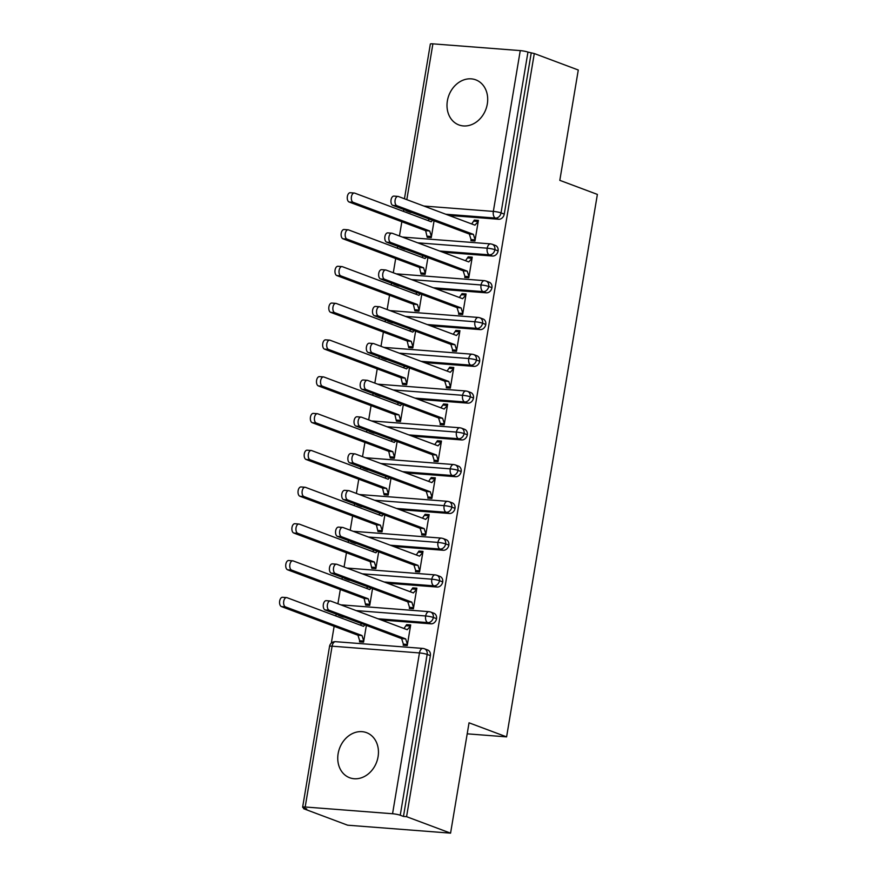 <?xml version="1.0" encoding="UTF-8"?>
<svg xmlns="http://www.w3.org/2000/svg" width="877" height="877" viewBox="0 0 877 877"><rect width="100%" height="100%" fill="white"/><g stroke="black" fill="none" stroke-linecap="round" stroke-linejoin="round"><path stroke-width="1.32" d="M487.316 103.935A24.074 19.776 110.5 0 1 458.901 124.94A24.074 19.776 110.5 0 1 447.38 100.855A24.074 19.776 110.5 0 1 475.783 79.851A24.074 19.776 110.5 0 1 487.316 103.935M378.075 756.741A24.074 19.776 110.5 0 1 349.66 777.746A24.074 19.776 110.5 0 1 338.127 753.661A24.074 19.776 110.5 0 1 366.542 732.657A24.074 19.776 110.5 0 1 378.075 756.741M404.45 198.772L430.344 44.047A5.646 0.745 9.5 0 1 432.898 43.85L520.258 50.603A5.646 0.745 9.5 0 1 527.954 52.094L534.29 53.541L578.283 70.007L559.811 180.344L597.38 194.409L506.599 736.877L469.042 722.812L450.57 833.15L347.61 825.191L303.617 808.715L306.731 808.956L303.519 807.761A5.646 0.745 -170.5 0 1 302.631 807.191L329.544 646.371A5.646 0.745 -170.5 0 1 332.098 646.185L305.185 806.993A5.646 0.745 -170.5 0 0 302.631 807.191M403.88 209.537L403.563 211.423M401.841 221.749L399.452 235.99M397.73 246.316L397.413 248.202M395.68 258.529L393.302 272.769M391.57 283.096L391.263 284.981M389.531 295.308L387.152 309.548M385.42 319.875L385.102 321.749M383.381 332.087L380.991 346.316M379.27 356.654L378.952 358.529M377.22 368.855L374.841 383.096M373.109 393.422L372.791 395.308M371.07 405.634L368.68 419.875M366.959 430.201L366.641 432.087M364.909 442.414L362.53 456.654M360.798 466.981L360.491 468.866M358.759 479.193L356.38 493.433M354.648 503.76L354.33 505.645M352.598 515.972L350.219 530.212M348.487 540.539L348.18 542.424M346.448 552.751L344.069 566.991M342.337 577.318L342.019 579.204M340.298 589.53L337.908 603.771M336.187 614.097L335.869 615.972M334.137 626.31L331.32 643.126M303.76 807.849L303.617 808.715M467.189 733.83L506.599 736.877M392.556 813.746L419.458 652.937A5.646 0.745 -170.5 0 1 427.154 654.428A5.646 4.637 -69.5 0 0 424.457 648.783L427.669 649.978A5.646 4.637 110.5 0 1 430.366 655.623L427.154 654.428L400.241 815.237A5.646 0.745 -170.5 0 0 392.556 813.746L305.185 806.993M430.366 655.623L403.464 816.443L406.577 816.684L450.57 833.15M400.241 815.237L403.464 816.443M534.29 53.541L406.577 816.684M407.136 645.538L403.376 644.135L403.19 645.242L407.246 645.549L410.688 624.95L406.632 624.643L410.403 626.046M366.367 625.4L363.56 642.172L359.504 641.854L359.691 640.758L363.451 642.161M406.632 624.643L403.979 628.502M408.748 211.357L411.96 212.563M448.903 215.413L498.651 219.261L495.439 218.066L445.691 214.218M411.291 212.508A5.646 4.637 110.5 0 1 410.228 212.278L407.016 211.072A5.646 4.637 110.5 0 0 408.068 211.302A5.646 3.135 -85.6 0 1 407.323 210.831M531.166 53.3L504.253 214.109A5.646 4.637 110.5 0 1 498.651 219.261M405.13 249.287A5.646 4.637 110.5 0 1 404.078 249.057L400.866 247.851A5.646 4.637 110.5 0 0 401.918 248.081L405.799 249.342M417.715 242.819L487.195 248.191A5.646 0.745 9.5 0 1 494.891 249.682A5.646 4.637 -69.5 0 0 492.161 244.223L495.373 245.428A5.646 4.637 110.5 0 1 498.103 250.888A5.646 4.637 110.5 0 1 492.501 256.04L489.278 254.834L439.541 250.997M442.753 252.192L492.501 256.04M474.841 240.989L471.07 239.574L470.894 240.682L474.95 241L478.393 220.401L474.336 220.083L471.683 223.942M432.591 220.28L431.243 221.782L354.703 193.126A4.703 2.609 94.4 0 0 354.297 193.039A4.703 2.609 94.4 0 0 351.37 197.15A4.703 2.609 94.4 0 0 353.168 202.324L349.112 202.006L425.652 230.662L427.209 237.305L431.265 237.612L434.071 220.84M398.98 286.066A5.646 4.637 110.5 0 1 397.928 285.836L394.705 284.63A5.646 4.637 110.5 0 0 395.768 284.861L399.649 286.121M411.554 279.599L481.034 284.97A5.646 0.745 9.5 0 1 488.73 286.461A5.646 4.637 -69.5 0 0 486.001 281.002L489.213 282.208A5.646 4.637 110.5 0 1 491.942 287.667A5.646 4.637 110.5 0 1 486.34 292.819L483.128 291.613L433.381 287.766M436.593 288.971L486.34 292.819M468.68 277.768L464.92 276.354L464.733 277.461L468.789 277.768L472.243 257.18L468.186 256.862L465.523 260.721M426.43 257.06L425.093 258.562L348.553 229.906A4.703 2.609 94.4 0 0 348.147 229.818A4.703 2.609 94.4 0 0 345.22 233.929A4.703 2.609 94.4 0 0 347.018 239.103L342.962 238.785L419.491 267.441L421.048 274.084L425.104 274.391L427.921 257.619M392.819 322.846A5.646 4.637 110.5 0 1 391.767 322.615L388.555 321.41A5.646 4.637 110.5 0 0 389.607 321.64L393.488 322.889M405.404 316.378L474.885 321.749A5.646 0.745 9.5 0 1 482.58 323.24A5.646 4.637 -69.5 0 0 479.851 317.781L483.063 318.976A5.646 4.637 110.5 0 1 485.792 324.446A5.646 4.637 110.5 0 1 480.19 329.599L476.978 328.393L427.231 324.545M430.443 325.751L480.19 329.599M462.53 314.547L458.77 313.133L458.583 314.24L462.639 314.547L466.082 293.959L462.026 293.642L459.373 297.5M420.28 293.839L418.932 295.341L342.403 266.685A4.703 2.609 94.4 0 0 341.986 266.597A4.703 2.609 94.4 0 0 339.07 270.708A4.703 2.609 94.4 0 0 340.857 275.882L336.801 275.564L413.341 304.22L414.898 310.864L418.954 311.171L421.76 294.398M386.669 359.625A5.646 4.637 110.5 0 1 385.617 359.384L382.394 358.189A5.646 4.637 110.5 0 0 383.457 358.419L387.338 359.669M399.243 353.157L468.735 358.529A5.646 0.745 9.5 0 1 476.419 360.019A5.646 4.637 -69.5 0 0 473.69 354.56L476.902 355.755A5.646 4.637 110.5 0 1 479.642 361.225A5.646 4.637 110.5 0 1 474.029 366.378L470.817 365.172L421.07 361.324M424.293 362.53L474.029 366.378M456.369 351.315L452.609 349.912L452.422 351.019L456.478 351.326L459.932 330.728L455.876 330.421L453.212 334.28M414.119 330.618L412.782 332.12L336.242 303.464A4.703 2.609 94.4 0 0 335.836 303.376A4.703 2.609 94.4 0 0 332.909 307.487A4.703 2.609 94.4 0 0 334.707 312.661L330.651 312.344L407.191 341L408.748 347.632L412.804 347.95L415.61 331.177M380.519 396.404A5.646 4.637 110.5 0 1 379.456 396.163L376.244 394.968A5.646 4.637 110.5 0 0 377.296 395.198L381.188 396.448M393.093 389.936L462.574 395.308A5.646 0.745 9.5 0 1 470.269 396.799A5.646 4.637 -69.5 0 0 467.54 391.328L470.752 392.534A5.646 4.637 110.5 0 1 473.481 397.994A5.646 4.637 110.5 0 1 467.88 403.157L464.667 401.951L414.92 398.103M418.132 399.309L467.88 403.157M450.219 388.094L446.459 386.691L446.272 387.787L450.329 388.105L453.771 367.507L449.715 367.2L447.062 371.059M407.969 367.397L406.632 368.888L330.092 340.243A4.703 2.609 94.4 0 0 329.686 340.144A4.703 2.609 94.4 0 0 326.759 344.266A4.703 2.609 94.4 0 0 328.546 349.441L324.49 349.123L401.03 377.779L402.587 384.411L406.643 384.729L409.449 367.956M374.358 433.172A5.646 4.637 110.5 0 1 373.306 432.942L370.094 431.736A5.646 4.637 110.5 0 0 371.146 431.977L375.027 433.227M386.943 426.715L456.424 432.087A5.646 0.745 9.5 0 1 464.119 433.578A5.646 4.637 -69.5 0 0 461.379 428.108L464.602 429.313A5.646 4.637 110.5 0 1 467.331 434.773A5.646 4.637 110.5 0 1 461.73 439.936L458.507 438.73L408.77 434.882M411.982 436.088L461.73 439.936M444.069 424.874L440.298 423.47L440.122 424.567L444.179 424.885L447.621 404.286L443.565 403.979L440.912 407.838M401.819 404.176L400.471 405.667L323.931 377.022A4.703 2.609 94.4 0 0 323.525 376.924A4.703 2.609 94.4 0 0 320.598 381.046A4.703 2.609 94.4 0 0 322.396 386.209L318.34 385.902L394.88 414.547L396.437 421.19L400.493 421.508L403.299 404.725M368.208 469.951A5.646 4.637 110.5 0 1 367.145 469.721L363.933 468.515A5.646 4.637 110.5 0 0 364.985 468.757L368.877 470.006M380.782 463.495L450.263 468.866A5.646 0.745 9.5 0 1 457.958 470.346A5.646 4.637 -69.5 0 0 455.229 464.887L458.441 466.093A5.646 4.637 110.5 0 1 461.17 471.552A5.646 4.637 110.5 0 1 455.569 476.704L452.357 475.509L402.609 471.662M405.821 472.867L455.569 476.704M437.908 461.653L434.148 460.25L433.962 461.346L438.018 461.664L441.46 441.065L437.404 440.747L434.751 444.606M395.659 440.956L394.321 442.447L317.781 413.801A4.703 2.609 94.4 0 0 317.375 413.703A4.703 2.609 94.4 0 0 314.448 417.825A4.703 2.609 94.4 0 0 316.246 422.988L312.19 422.681L388.719 451.326L390.276 457.969L394.332 458.287L397.138 441.504M362.048 506.731A5.646 4.637 110.5 0 1 360.995 506.5L357.783 505.295A5.646 4.637 110.5 0 0 358.836 505.525L362.716 506.785M374.632 500.263L444.113 505.634A5.646 0.745 9.5 0 1 451.808 507.125A5.646 4.637 -69.5 0 0 449.079 501.666L452.291 502.872A5.646 4.637 110.5 0 1 455.02 508.331A5.646 4.637 110.5 0 1 449.419 513.483L446.207 512.289L396.459 508.441M399.671 509.636L449.419 513.483M431.758 498.432L427.998 497.018L427.812 498.125L431.868 498.443L435.31 477.844L431.254 477.526L428.601 481.385M389.509 477.735L388.16 479.226L311.631 450.57A4.703 2.609 94.4 0 0 311.214 450.482A4.703 2.609 94.4 0 0 308.287 454.604A4.703 2.609 94.4 0 0 310.085 459.767L306.029 459.46L382.569 488.105L384.126 494.749L388.182 495.067L390.989 478.283M355.898 543.51A5.646 4.637 110.5 0 1 354.845 543.28L351.622 542.074A5.646 4.637 110.5 0 0 352.686 542.304L356.566 543.565M368.472 537.042L437.952 542.414A5.646 0.745 9.5 0 1 445.648 543.904A5.646 4.637 -69.5 0 0 442.918 538.445L446.13 539.651A5.646 4.637 110.5 0 1 448.86 545.11A5.646 4.637 110.5 0 1 443.258 550.263L440.046 549.057L390.298 545.22M393.521 546.415L443.258 550.263M425.597 535.211L421.837 533.797L421.651 534.904L425.707 535.222L429.16 514.624L425.104 514.306L422.44 518.164M383.348 514.503L382.01 516.005L305.47 487.349A4.703 2.609 94.4 0 0 305.064 487.261A4.703 2.609 94.4 0 0 302.137 491.372A4.703 2.609 94.4 0 0 303.935 496.546L299.879 496.229L376.408 524.885L377.976 531.528L382.032 531.835L384.839 515.062M349.737 580.289A5.646 4.637 110.5 0 1 348.684 580.059L345.472 578.853A5.646 4.637 110.5 0 0 346.525 579.083L350.416 580.344M362.322 573.821L431.802 579.193A5.646 0.745 9.5 0 1 439.498 580.684A5.646 4.637 -69.5 0 0 436.768 575.224L439.98 576.43A5.646 4.637 110.5 0 1 442.71 581.889A5.646 4.637 110.5 0 1 437.108 587.042L433.896 585.836L384.148 581.988M387.36 583.194L437.108 587.042M419.447 571.99L415.687 570.576L415.501 571.683L419.557 571.99L422.999 551.403L418.943 551.085L416.29 554.944M377.198 551.282L375.849 552.784L299.32 524.128A4.703 2.609 94.4 0 0 298.914 524.04A4.703 2.609 94.4 0 0 295.988 528.151A4.703 2.609 94.4 0 0 297.774 533.326L293.718 533.008L370.258 561.664L371.815 568.307L375.871 568.614L378.678 551.841M343.587 617.068A5.646 4.637 110.5 0 1 342.534 616.838L339.322 615.632A5.646 4.637 110.5 0 0 340.375 615.862L344.255 617.123M356.172 610.6L425.652 615.972A5.646 0.745 9.5 0 1 433.337 617.463A5.646 4.637 -69.5 0 0 430.607 612.003L433.83 613.209A5.646 4.637 110.5 0 1 436.56 618.669A5.646 4.637 110.5 0 1 430.947 623.821L427.735 622.615L377.987 618.767M381.21 619.973L430.947 623.821M413.286 608.77L409.526 607.355L409.34 608.463L413.396 608.77L416.849 588.182L412.793 587.864L410.14 591.723M371.048 588.061L369.699 589.563L293.159 560.907A4.703 2.609 94.4 0 0 292.754 560.82A4.703 2.609 94.4 0 0 289.827 564.931A4.703 2.609 94.4 0 0 291.624 570.105L287.568 569.787L364.108 598.443L365.665 605.086L369.721 605.393L372.528 588.62M430.607 612.003L429.061 611.664A5.646 3.135 -85.6 0 0 425.652 615.972A5.646 3.135 -85.6 0 0 427.735 622.615A5.646 4.637 -69.5 0 0 433.337 617.463L436.56 618.669M412.793 587.864L416.553 589.267M418.943 551.085L422.703 552.499M425.104 514.306L428.864 515.72M431.254 477.526L435.014 478.941M437.404 440.747L441.175 442.161M443.565 403.979L447.325 405.382M449.715 367.2L453.486 368.603M455.876 330.421L459.636 331.824M462.026 293.642L465.786 295.045M468.186 256.862L471.947 258.276M474.336 220.083L478.097 221.497M436.768 575.224L435.222 574.884A5.646 3.135 -85.6 0 0 431.802 579.193A5.646 3.135 -85.6 0 0 433.896 585.836A5.646 4.637 -69.5 0 0 439.498 580.684L442.71 581.889M442.918 538.445L441.372 538.105A5.646 3.135 -85.6 0 0 437.952 542.414A5.646 3.135 -85.6 0 0 440.046 549.057A5.646 4.637 -69.5 0 0 445.648 543.904L448.86 545.11M449.079 501.666L447.522 501.326A5.646 3.135 -85.6 0 0 444.113 505.634A5.646 3.135 -85.6 0 0 446.207 512.289A5.646 4.637 -69.5 0 0 451.808 507.125L455.02 508.331M455.229 464.887L453.683 464.547A5.646 3.135 -85.6 0 0 450.263 468.866A5.646 3.135 -85.6 0 0 452.357 475.509A5.646 4.637 -69.5 0 0 457.958 470.346L461.17 471.552M461.379 428.108L459.833 427.768A5.646 3.135 -85.6 0 0 456.424 432.087A5.646 3.135 -85.6 0 0 458.507 438.73A5.646 4.637 -69.5 0 0 464.119 433.578L467.331 434.773M467.54 391.328L465.994 390.989A5.646 3.135 -85.6 0 0 462.574 395.308A5.646 3.135 -85.6 0 0 464.667 401.951A5.646 4.637 -69.5 0 0 470.269 396.799L473.481 397.994M473.69 354.56L472.144 354.209A5.646 3.135 -85.6 0 0 468.735 358.529A5.646 3.135 -85.6 0 0 470.817 365.172A5.646 4.637 -69.5 0 0 476.419 360.019L479.642 361.225M479.851 317.781L478.305 317.441A5.646 3.135 -85.6 0 0 474.885 321.749A5.646 3.135 -85.6 0 0 476.978 328.393A5.646 4.637 -69.5 0 0 482.58 323.24L485.792 324.446M486.001 281.002L484.455 280.662A5.646 3.135 -85.6 0 0 481.034 284.97A5.646 3.135 -85.6 0 0 483.128 291.613A5.646 4.637 -69.5 0 0 488.73 286.461L491.942 287.667M492.161 244.223L490.605 243.883A5.646 3.135 -85.6 0 0 487.195 248.191A5.646 3.135 -85.6 0 0 489.278 254.834A5.646 4.637 -69.5 0 0 494.891 249.682L498.103 250.888M406.457 625.75L410.513 626.057L407.224 629.719L330.695 601.063A4.703 2.609 94.4 0 0 330.278 600.975A4.703 2.609 94.4 0 0 327.362 605.086A4.703 2.609 94.4 0 0 329.149 610.26L325.093 609.943A4.703 2.609 -85.6 0 1 323.306 604.779A4.703 2.609 -85.6 0 1 326.222 600.657L330.278 600.975M329.149 610.26L405.689 638.905L407.432 644.452L403.376 644.135L401.633 638.599L325.093 609.943M405.689 638.905L401.633 638.599M285.474 606.884L281.407 606.566A4.703 2.609 -85.6 0 1 279.62 601.392A4.703 2.609 -85.6 0 1 282.547 597.281L286.604 597.599A4.703 2.609 94.4 0 0 283.677 601.71A4.703 2.609 94.4 0 0 285.474 606.884L362.004 635.529L363.747 641.065L359.691 640.758L357.948 635.222L362.004 635.529M364.887 624.841L363.549 626.342L287.009 597.686A4.703 2.609 94.4 0 0 286.604 597.599M281.407 606.566L357.948 635.222M361.642 623.624L360.294 625.126M412.607 588.971L416.663 589.278L413.385 592.94L336.845 564.284A4.703 2.609 94.4 0 0 336.439 564.196A4.703 2.609 94.4 0 0 333.512 568.307A4.703 2.609 94.4 0 0 335.31 573.481L331.254 573.163A4.703 2.609 -85.6 0 1 329.456 568A4.703 2.609 -85.6 0 1 332.383 563.878L336.439 564.196M335.31 573.481L411.839 602.137L413.582 607.673L409.526 607.355L407.783 601.819L331.254 573.163M411.839 602.137L407.783 601.819M418.757 552.192L422.813 552.499L419.535 556.161L342.995 527.505A4.703 2.609 94.4 0 0 342.589 527.417A4.703 2.609 94.4 0 0 339.662 531.528A4.703 2.609 94.4 0 0 341.46 536.702L337.404 536.384A4.703 2.609 -85.6 0 1 335.606 531.221A4.703 2.609 -85.6 0 1 338.533 527.099L342.589 527.417M341.46 536.702L418 565.358L419.743 570.894L415.687 570.576L413.944 565.04L337.404 536.384M418 565.358L413.944 565.04M424.917 515.413L428.974 515.72L425.696 519.381L349.156 490.725A4.703 2.609 94.4 0 0 348.75 490.638A4.703 2.609 94.4 0 0 345.823 494.76A4.703 2.609 94.4 0 0 347.61 499.923L343.554 499.616A4.703 2.609 -85.6 0 1 341.767 494.442A4.703 2.609 -85.6 0 1 344.694 490.331L348.75 490.638M347.61 499.923L424.15 528.579L425.893 534.115L421.837 533.797L420.094 528.261L343.554 499.616M424.15 528.579L420.094 528.261M431.067 478.634L435.124 478.952L431.846 482.602L355.306 453.957A4.703 2.609 94.4 0 0 354.9 453.858A4.703 2.609 94.4 0 0 351.973 457.98A4.703 2.609 94.4 0 0 353.771 463.144L349.715 462.837A4.703 2.609 -85.6 0 1 347.917 457.662A4.703 2.609 -85.6 0 1 350.844 453.552L354.9 453.858M353.771 463.144L430.311 491.8L432.054 497.336L427.998 497.018L426.255 491.482L349.715 462.837M430.311 491.8L426.255 491.482M287.568 569.787A4.703 2.609 -85.6 0 1 285.77 564.624A4.703 2.609 -85.6 0 1 288.697 560.502L292.754 560.82M291.624 570.105L368.165 598.75L369.908 604.297L365.852 603.979L369.612 605.382M367.792 586.845L366.454 588.346M364.108 598.443L368.165 598.75M293.718 533.008A4.703 2.609 -85.6 0 1 291.931 527.844A4.703 2.609 -85.6 0 1 294.858 523.722L298.914 524.04M297.774 533.326L374.315 561.982L376.058 567.518L372.001 567.2L375.762 568.614M373.953 550.065L372.604 551.567M370.258 561.664L374.315 561.982M299.879 496.229A4.703 2.609 -85.6 0 1 298.081 491.065A4.703 2.609 -85.6 0 1 301.008 486.943L305.064 487.261M303.935 496.546L380.465 525.202L382.208 530.738L378.151 530.421L381.923 531.835M380.103 513.297L378.765 514.788M376.408 524.885L380.465 525.202M306.029 459.46A4.703 2.609 -85.6 0 1 304.231 454.286A4.703 2.609 -85.6 0 1 307.158 450.175L311.214 450.482M310.085 459.767L386.625 488.423L388.368 493.959L384.312 493.641L388.072 495.056M386.264 476.518L384.915 478.009M382.569 488.105L386.625 488.423M437.228 441.855L441.284 442.172L437.996 445.823L361.467 417.178A4.703 2.609 94.4 0 0 361.061 417.079A4.703 2.609 94.4 0 0 358.134 421.201A4.703 2.609 94.4 0 0 359.921 426.365L355.865 426.058A4.703 2.609 -85.6 0 1 354.078 420.883A4.703 2.609 -85.6 0 1 357.005 416.772L361.061 417.079M359.921 426.365L436.461 455.02L438.204 460.557L434.148 460.25L432.405 454.703L355.865 426.058M436.461 455.02L432.405 454.703M312.19 422.681A4.703 2.609 -85.6 0 1 310.392 417.507A4.703 2.609 -85.6 0 1 313.319 413.396L317.375 413.703M316.246 422.988L392.775 451.644L394.518 457.18L390.462 456.862L394.222 458.276M392.414 439.739L391.065 441.23M388.719 451.326L392.775 451.644M443.378 405.075L447.434 405.393L444.157 409.044L367.616 380.399A4.703 2.609 94.4 0 0 367.211 380.3A4.703 2.609 94.4 0 0 364.284 384.422A4.703 2.609 94.4 0 0 366.082 389.585L362.026 389.278A4.703 2.609 -85.6 0 1 360.228 384.104A4.703 2.609 -85.6 0 1 363.155 379.993L367.211 380.3M366.082 389.585L442.611 418.241L444.354 423.777L440.298 423.47L438.555 417.934L362.026 389.278M442.611 418.241L438.555 417.934M449.528 368.296L453.584 368.614L450.307 372.276L373.777 343.62A4.703 2.609 94.4 0 0 373.361 343.532A4.703 2.609 94.4 0 0 370.434 347.643A4.703 2.609 94.4 0 0 372.232 352.817L368.176 352.499A4.703 2.609 -85.6 0 1 366.378 347.325A4.703 2.609 -85.6 0 1 369.305 343.214L373.361 343.532M372.232 352.817L448.772 381.462L450.515 386.998L446.459 386.691L444.716 381.155L368.176 352.499M448.772 381.462L444.716 381.155M455.689 331.517L459.745 331.835L456.468 335.496L379.927 306.84A4.703 2.609 94.4 0 0 379.522 306.753A4.703 2.609 94.4 0 0 376.595 310.864A4.703 2.609 94.4 0 0 378.393 316.038L374.336 315.72A4.703 2.609 -85.6 0 1 372.539 310.557A4.703 2.609 -85.6 0 1 375.466 306.435L379.522 306.753M378.393 316.038L454.922 344.683L456.665 350.23L452.609 349.912L450.866 344.376L374.336 315.72M454.922 344.683L450.866 344.376M318.34 385.902A4.703 2.609 -85.6 0 1 316.542 380.728A4.703 2.609 -85.6 0 1 319.469 376.617L323.525 376.924M322.396 386.209L398.936 414.865L400.679 420.401L396.623 420.094L400.383 421.497M398.564 402.96L397.226 404.45M394.88 414.547L398.936 414.865M324.49 349.123A4.703 2.609 -85.6 0 1 322.703 343.948A4.703 2.609 -85.6 0 1 325.63 339.837L329.686 340.144M328.546 349.441L405.086 378.086L406.829 383.622L402.773 383.315L406.533 384.718M404.725 366.18L403.376 367.682M401.03 377.779L405.086 378.086M330.651 312.344A4.703 2.609 -85.6 0 1 328.853 307.169A4.703 2.609 -85.6 0 1 331.78 303.058L335.836 303.376M334.707 312.661L411.247 341.306L412.979 346.843L408.923 346.536L412.694 347.939M410.875 329.401L409.537 330.903M407.191 341L411.247 341.306M461.839 294.749L465.895 295.056L462.617 298.717L386.077 270.061A4.703 2.609 94.4 0 0 385.672 269.973A4.703 2.609 94.4 0 0 382.745 274.084A4.703 2.609 94.4 0 0 384.543 279.259L380.486 278.941A4.703 2.609 -85.6 0 1 378.689 273.777A4.703 2.609 -85.6 0 1 381.616 269.656L385.672 269.973M384.543 279.259L461.083 307.915L462.826 313.451L458.77 313.133L457.027 307.597L380.486 278.941M461.083 307.915L457.027 307.597M336.801 275.564A4.703 2.609 -85.6 0 1 335.014 270.401A4.703 2.609 -85.6 0 1 337.93 266.279L341.986 266.597M340.857 275.882L417.397 304.527L419.14 310.074L415.084 309.756L418.844 311.16M417.035 292.622L415.687 294.124M413.341 304.22L417.397 304.527M468 257.97L472.056 258.276L468.767 261.938L392.238 233.282A4.703 2.609 94.4 0 0 391.833 233.194A4.703 2.609 94.4 0 0 388.906 237.305A4.703 2.609 94.4 0 0 390.693 242.48L386.636 242.162A4.703 2.609 -85.6 0 1 384.85 236.998A4.703 2.609 -85.6 0 1 387.777 232.876L391.833 233.194M390.693 242.48L467.233 271.136L468.976 276.672L464.92 276.354L463.177 270.818L386.636 242.162M467.233 271.136L463.177 270.818M342.962 238.785A4.703 2.609 -85.6 0 1 341.164 233.622A4.703 2.609 -85.6 0 1 344.091 229.5L348.147 229.818M347.018 239.103L423.547 267.759L425.29 273.295L421.234 272.977L424.994 274.391M423.185 255.843L421.848 257.345M419.491 267.441L423.547 267.759M474.15 221.19L478.206 221.497L474.928 225.159L398.388 196.503A4.703 2.609 94.4 0 0 397.983 196.415A4.703 2.609 94.4 0 0 395.056 200.537A4.703 2.609 94.4 0 0 396.853 205.7L392.797 205.382A4.703 2.609 -85.6 0 1 390.999 200.219A4.703 2.609 -85.6 0 1 393.926 196.097L397.983 196.415M396.853 205.7L473.394 234.356L475.126 239.892L471.07 239.574L469.338 234.038L392.797 205.382M473.394 234.356L469.338 234.038M349.112 202.006A4.703 2.609 -85.6 0 1 347.314 196.843A4.703 2.609 -85.6 0 1 350.241 192.721L354.297 193.039M353.168 202.324L429.708 230.98L431.451 236.516L427.395 236.198L431.155 237.612M429.335 219.064L427.998 220.565M425.652 230.662L429.708 230.98M424.457 648.783A5.646 5.646 0 0 0 422.911 648.432A5.646 3.135 -85.6 0 0 419.458 652.937L332.098 646.185A5.646 3.135 -85.6 0 1 335.54 641.679A5.646 5.646 0 0 0 329.544 646.371M432.898 43.85L406.818 199.66M423.865 206.04L493.345 211.412L520.258 50.603M527.954 52.094L501.041 212.903L504.253 214.109M493.345 211.412A5.646 0.745 9.5 0 1 501.041 212.903A5.646 4.637 -69.5 0 1 495.439 218.066A5.646 3.135 -85.6 0 1 493.345 211.412M341.043 615.917L340.375 615.862A5.646 3.135 -85.6 0 1 339.629 615.38M347.193 579.138L346.525 579.083A5.646 3.135 -85.6 0 1 345.779 578.601M353.354 542.359L352.686 542.304A5.646 3.135 -85.6 0 1 351.929 541.833M359.504 505.58L358.836 505.525A5.646 3.135 -85.6 0 1 358.09 505.053M365.665 468.8L364.985 468.757A5.646 3.135 -85.6 0 1 364.24 468.274M371.815 432.021L371.146 431.977A5.646 3.135 -85.6 0 1 370.401 431.495M377.965 395.242L377.296 395.198A5.646 3.135 -85.6 0 1 376.551 394.716M384.126 358.474L383.457 358.419A5.646 3.135 -85.6 0 1 382.712 357.937M390.276 321.695L389.607 321.64A5.646 3.135 -85.6 0 1 388.862 321.157M396.437 284.915L395.768 284.861A5.646 3.135 -85.6 0 1 395.012 284.378M402.587 248.136L401.918 248.081A5.646 3.135 -85.6 0 1 401.173 247.61M341.098 604.955A5.646 3.135 -85.6 0 1 341.701 604.9L429.061 611.664M347.248 568.186A5.646 3.135 -85.6 0 1 347.851 568.121L435.222 574.884M353.409 531.407A5.646 3.135 -85.6 0 1 354.012 531.352L441.372 538.105M359.559 494.628A5.646 3.135 -85.6 0 1 360.162 494.573L447.522 501.326M365.72 457.849A5.646 3.135 -85.6 0 1 366.312 457.794L453.683 464.547M371.87 421.07A5.646 3.135 -85.6 0 1 372.473 421.015L459.833 427.768M378.031 384.29A5.646 3.135 -85.6 0 1 378.623 384.236L465.994 390.989M384.181 347.511A5.646 3.135 -85.6 0 1 384.784 347.456L472.144 354.209M390.331 310.732A5.646 3.135 -85.6 0 1 390.934 310.677L478.305 317.441M396.492 273.964A5.646 3.135 -85.6 0 1 397.084 273.898L484.455 280.662M402.642 237.185A5.646 3.135 -85.6 0 1 403.245 237.13L490.605 243.883M337.634 614.634A5.646 5.646 0 0 0 339.322 615.632M422.911 648.432L335.54 641.679M343.784 577.855A5.646 5.646 0 0 0 345.472 578.853M341.701 604.9L340.934 604.9M349.945 541.087A5.646 5.646 0 0 0 351.622 542.074M347.851 568.121L347.084 568.121M356.095 504.308A5.646 5.646 0 0 0 357.783 505.295M354.012 531.352L353.234 531.341M362.256 467.529A5.646 5.646 0 0 0 363.933 468.515M360.162 494.573L359.395 494.562M368.406 430.75A5.646 5.646 0 0 0 370.094 431.736M366.312 457.794L365.545 457.783M374.556 393.97A5.646 5.646 0 0 0 376.244 394.968M372.473 421.015L371.705 421.004M380.717 357.191A5.646 5.646 0 0 0 382.394 358.189M378.623 384.236L377.855 384.225M386.867 320.412A5.646 5.646 0 0 0 388.555 321.41M384.784 347.456L384.016 347.456M393.028 283.633A5.646 5.646 0 0 0 394.705 284.63M390.934 310.677L390.166 310.677M399.178 246.854A5.646 5.646 0 0 0 400.866 247.851M397.084 273.898L396.316 273.898M405.327 210.085A5.646 5.646 0 0 0 407.016 211.072M403.245 237.13L402.477 237.119"/></g></svg>
